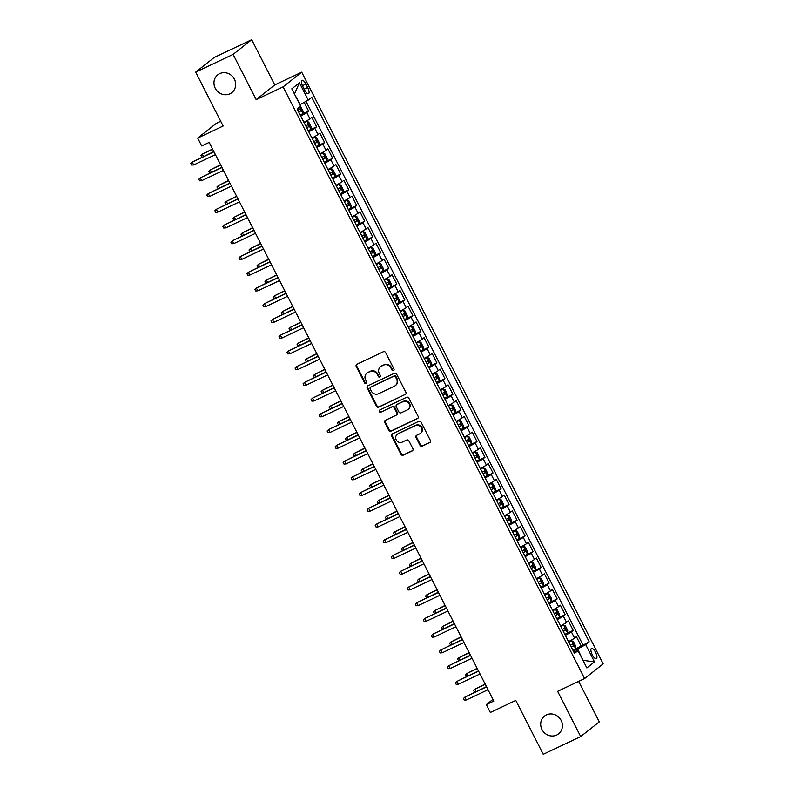 <?xml version="1.0" encoding="UTF-8"?>
<svg xmlns="http://www.w3.org/2000/svg" width="794" height="794" viewBox="0 0 794 794"><rect width="100%" height="100%" fill="white"/><g stroke="black" fill="none" stroke-linecap="round" stroke-linejoin="round"><path stroke-width="1.19" d="M393.516 370.56A1.221 1.131 -128.3 0 0 393.993 368.992L385.626 352.586A1.737 1.618 -128.3 0 0 383.373 351.732L356.923 364.267A1.737 1.618 -128.3 0 0 356.238 366.51L364.595 382.916A1.221 1.131 -128.3 0 0 366.381 383.393A1.221 1.131 -128.3 0 0 366.659 381.944L365.577 379.82A5.568 5.191 -128.3 0 1 367.761 372.654L369.964 371.602A5.568 5.191 -128.3 0 1 377.18 374.321L378.262 376.445A1.221 1.131 -128.3 0 0 380.048 376.912A1.221 1.131 -128.3 0 0 380.326 375.473L379.244 373.349A5.568 5.191 -128.3 0 1 381.428 366.173L383.631 365.131A5.568 5.191 -128.3 0 1 390.847 367.84L391.928 369.964A1.221 1.131 -128.3 0 0 393.516 370.56M546.421 714.908A11.334 10.57 -128.3 0 0 544.525 716.079A11.334 10.57 -128.3 0 0 542.56 730.549A11.334 10.57 -128.3 0 0 556.683 735.046A11.334 10.57 -128.3 0 0 558.579 733.874A11.334 10.57 -128.3 0 0 560.544 719.394A11.334 10.57 -128.3 0 0 546.421 714.908M219.68 73.644A11.334 10.57 -128.3 0 0 217.784 74.815A11.334 10.57 -128.3 0 0 215.829 89.295A11.334 10.57 -128.3 0 0 229.942 93.781A11.334 10.57 -128.3 0 0 231.838 92.61A11.334 10.57 -128.3 0 0 233.803 78.14A11.334 10.57 -128.3 0 0 219.68 73.644M595.52 652.261A5.667 2.005 64.6 0 0 591.48 648.41A5.667 2.005 64.6 0 0 592.294 654.802A5.667 2.005 64.6 0 0 596.334 658.663A5.667 2.005 64.6 0 0 595.52 652.261M420.006 445.305A1.737 1.618 -128.3 0 0 422.269 446.149L429.693 442.635A1.737 1.618 -128.3 0 0 430.368 440.392L421.088 422.17A1.737 1.618 -128.3 0 0 418.825 421.316L392.375 433.852A1.737 1.618 -128.3 0 0 391.69 436.095L400.98 454.327A1.737 1.618 -128.3 0 0 403.233 455.17L412.195 450.923A1.737 1.618 -128.3 0 0 412.88 448.679L408.91 440.878A1.737 1.618 -128.3 0 0 406.647 440.035L402.201 442.139A4.655 4.337 -128.3 0 1 397.218 434.358A4.655 4.337 -128.3 0 1 397.993 433.871L415.411 425.624A4.655 4.337 -128.3 0 1 420.393 433.405A4.655 4.337 -128.3 0 1 419.619 433.891L416.721 435.261A1.737 1.618 -128.3 0 0 416.036 437.504L420.006 445.305L420.512 444.908A1.737 1.618 -128.3 0 0 422.765 445.752L430.189 442.238A1.737 1.618 -128.3 0 0 430.209 442.228M233.108 54.389L256.154 99.627L274.754 84.938L251.698 39.7L233.108 54.389L195.671 72.125L223.134 126.028L197.686 138.087L201.696 145.947L209.179 142.404L493.818 701.052L486.335 704.596L490.345 712.466L515.792 700.407L543.255 754.3L580.692 736.564L599.291 721.875L578.647 681.371M256.154 99.627L283.111 86.864L584.592 678.552L557.636 691.326L580.692 736.564M405.208 394.598A1.737 1.618 -128.3 0 0 405.893 392.355L396.603 374.133A1.737 1.618 -128.3 0 0 394.35 373.279L367.9 385.815A1.737 1.618 -128.3 0 0 367.215 388.058L376.505 406.28A1.737 1.618 -128.3 0 0 378.758 407.133L405.714 394.201A1.737 1.618 -128.3 0 0 405.734 394.191M408.85 398.151L418.13 416.374A1.737 1.618 -128.3 0 1 417.446 418.617L390.995 431.152A1.737 1.618 -128.3 0 1 388.742 430.298L384.762 422.507A1.737 1.618 -128.3 0 1 385.447 420.264L396.176 415.183A1.737 1.618 -128.3 0 0 396.861 412.94L394.221 407.759A1.737 1.618 -128.3 0 0 391.968 406.915L380.792 412.205A1.221 1.131 -128.3 0 1 379.492 410.17A1.221 1.131 -128.3 0 1 379.691 410.041L406.588 397.298A1.737 1.618 -128.3 0 1 408.85 398.151M195.671 72.125L214.271 57.436L251.698 39.7M573.873 649.601L581.228 646.118L576.414 636.669L574.578 638.118L571.372 631.826A7.086 0.536 153 0 1 565.308 635.309M565.864 633.86L573.208 630.376L568.395 620.938L566.559 622.387L563.353 616.094A7.086 0.536 153 0 1 557.289 619.568M557.845 618.129L565.189 614.645L560.375 605.197L558.549 606.646L555.334 600.353A7.086 0.536 153 0 1 549.269 603.837M549.825 602.388L557.17 598.904L552.366 589.466L550.53 590.915L547.324 584.622A7.086 0.536 153 0 1 541.25 588.096M541.806 586.657L549.15 583.173L544.347 573.725L542.51 575.174L539.305 568.881A7.086 0.536 153 0 1 533.231 572.365M533.786 570.916L541.141 567.432L536.327 557.993L534.491 559.442L531.285 553.15A7.086 0.536 153 0 1 525.211 556.624M525.767 555.175L533.121 551.701L528.308 542.252L526.472 543.701L523.266 537.409A7.086 0.536 153 0 1 517.192 540.893M517.748 539.444L525.102 535.96L520.288 526.521L518.452 527.97L515.246 521.678A7.086 0.536 153 0 1 509.182 525.152M509.728 523.703L517.083 520.229L512.269 510.78L510.433 512.229L507.227 505.937A7.086 0.536 153 0 1 501.163 509.42M501.719 507.971L509.063 504.488L504.25 495.049L502.413 496.498L499.208 490.196A7.086 0.536 153 0 1 493.143 493.679M493.699 492.23L501.044 488.747L496.23 479.308L494.404 480.757L491.188 474.465A7.086 0.536 153 0 1 485.124 477.948M485.68 476.499L493.024 473.016L488.221 463.577L486.385 465.026L483.179 458.724A7.086 0.536 153 0 1 477.105 462.207M477.66 460.758L485.005 457.275L480.201 447.836L478.365 449.285L475.159 442.992A7.086 0.536 153 0 1 469.085 446.476M469.641 445.027L476.996 441.543L472.182 432.105L470.346 433.554L467.14 427.251A7.086 0.536 153 0 1 461.066 430.735M461.622 429.286L468.976 425.802L464.162 416.364L462.326 417.813L459.121 411.52A7.086 0.536 153 0 1 453.046 414.994M453.602 413.555L460.957 410.071L456.143 400.623L454.307 402.072L451.101 395.779A7.086 0.536 153 0 1 445.037 399.263M445.583 397.814L452.937 394.33L448.124 384.892L446.288 386.341L443.082 380.048A7.086 0.536 153 0 1 437.018 383.522M437.573 382.083L444.918 378.599L440.104 369.15L438.278 370.599L435.062 364.307A7.086 0.536 153 0 1 428.998 367.791M429.554 366.342L436.899 362.858L432.085 353.419L430.259 354.868L427.043 348.576A7.086 0.536 153 0 1 420.979 352.05M421.535 350.601L428.879 347.127L424.075 337.678L422.239 339.127L419.034 332.835A7.086 0.536 153 0 1 412.959 336.319M413.515 334.87L420.86 331.386L416.056 321.947L414.22 323.396L411.014 317.104A7.086 0.536 153 0 1 404.94 320.578M405.496 319.128L412.85 315.655L408.037 306.206L406.2 307.655L402.995 301.363A7.086 0.536 153 0 1 396.921 304.846M397.476 303.397L404.831 299.914L400.017 290.475L398.181 291.924L394.975 285.632A7.086 0.536 153 0 1 388.901 289.105M389.457 287.656L396.811 284.173L391.998 274.734L390.162 276.183L386.956 269.891A7.086 0.536 153 0 1 380.892 273.374M381.448 271.925L388.792 268.441L383.978 259.003L382.142 260.452L378.937 254.149A7.086 0.536 153 0 1 372.872 257.633M373.428 256.184L380.773 252.7L375.959 243.262L374.133 244.711L370.917 238.418A7.086 0.536 153 0 1 364.853 241.902M365.409 240.453L372.753 236.969L367.95 227.531L366.113 228.98L362.908 222.677A7.086 0.536 153 0 1 356.834 226.161M357.389 224.712L364.734 221.228L359.93 211.79L358.094 213.239L354.888 206.946A7.086 0.536 153 0 1 348.814 210.43M349.37 208.981L356.724 205.497L351.911 196.058L350.075 197.508L346.869 191.205A7.086 0.536 153 0 1 340.795 194.689M341.351 193.24L348.705 189.756L343.891 180.317L342.055 181.766L338.849 175.474A7.086 0.536 153 0 1 332.775 178.948M333.331 177.509L340.686 174.025L335.872 164.576L334.036 166.025L330.83 159.733A7.086 0.536 153 0 1 324.766 163.217M325.312 161.768L332.666 158.284L327.853 148.845L326.016 150.294L322.811 144.002A7.086 0.536 153 0 1 316.746 147.476M317.302 146.036L324.647 142.553L319.833 133.104L317.997 134.553L314.791 128.261A7.086 0.536 153 0 1 308.727 131.744M309.283 130.295L316.627 126.812L311.814 117.373L309.988 118.822A7.086 0.536 153 0 1 303.913 122.306M302.812 86.526L304.578 89.99A5.489 1.945 64.6 0 0 308.489 93.722A5.489 1.945 64.6 0 0 307.695 87.529L305.928 84.065A5.489 1.945 64.6 0 0 302.018 80.333A5.489 1.945 64.6 0 0 302.812 86.526M283.111 86.864L301.71 72.175L603.182 663.863L584.592 678.552M581.228 646.118L589.198 641.81L311.774 97.325L308.251 100.104L299.884 104.709M589.198 641.81L585.684 644.589L594.498 661.898L586.855 667.933L578.042 650.623L574.519 653.402L297.095 108.917L300.608 106.138L291.795 88.829L299.437 82.794L308.251 100.104M301.263 114.554L308.608 111.081L306.772 112.53A7.086 0.536 153 0 1 300.708 116.003M316.627 126.812L314.791 128.261M324.647 142.553L322.811 144.002M332.666 158.284L330.83 159.733M340.686 174.025L338.849 175.474M348.705 189.756L346.869 191.205M356.724 205.497L354.888 206.946M364.734 221.228L362.908 222.677M372.753 236.969L370.917 238.418M380.773 252.7L378.937 254.149M388.792 268.441L386.956 269.891M396.811 284.173L394.975 285.632M404.831 299.914L402.995 301.363M412.85 315.655L411.014 317.104M420.86 331.386L419.034 332.835M428.879 347.127L427.043 348.576M436.899 362.858L435.062 364.307M444.918 378.599L443.082 380.048M452.937 394.33L451.101 395.779M460.957 410.071L459.121 411.52M468.976 425.802L467.14 427.251M476.996 441.543L475.159 442.992M485.005 457.275L483.179 458.724M493.024 473.016L491.188 474.465M501.044 488.747L499.208 490.196M509.063 504.488L507.227 505.937M517.083 520.229L515.246 521.678M525.102 535.96L523.266 537.409M533.121 551.701L531.285 553.15M541.141 567.432L539.305 568.881M549.15 583.173L547.324 584.622M557.17 598.904L555.334 600.353M565.189 614.645L563.353 616.094M573.208 630.376L571.372 631.826M582.915 644.788L306.018 101.344M308.608 111.081L304.171 102.366M582.925 660.201L577.685 649.016L573.337 651.07M300.251 104.53L294.316 93.771M220.722 121.293L216.286 123.398L197.686 138.087M274.754 84.938L301.71 72.175M492.965 699.365L486.335 704.596M582.965 660.29L594.498 661.898M573.804 651.993L578.042 650.623M311.933 138.037A7.086 0.536 -27 0 0 317.997 134.553M319.952 153.778A7.086 0.536 -27 0 0 326.016 150.294M327.972 169.509A7.086 0.536 -27 0 0 334.036 166.025M335.991 185.25A7.086 0.536 -27 0 0 342.055 181.766M344.001 200.981A7.086 0.536 -27 0 0 350.075 197.508M352.02 216.722A7.086 0.536 -27 0 0 358.094 213.239M360.039 232.453A7.086 0.536 -27 0 0 366.113 228.98M368.059 248.194A7.086 0.536 -27 0 0 374.133 244.711M376.078 263.926A7.086 0.536 -27 0 0 382.142 260.452M384.098 279.667A7.086 0.536 -27 0 0 390.162 276.183M392.117 295.398A7.086 0.536 -27 0 0 398.181 291.924M400.126 311.139A7.086 0.536 -27 0 0 406.2 307.655M408.146 326.87A7.086 0.536 -27 0 0 414.22 323.396M416.165 342.611A7.086 0.536 -27 0 0 422.239 339.127M424.185 358.352A7.086 0.536 -27 0 0 430.259 354.868M432.204 374.083A7.086 0.536 -27 0 0 438.278 370.599M440.223 389.824A7.086 0.536 -27 0 0 446.288 386.341M448.243 405.555A7.086 0.536 -27 0 0 454.307 402.072M456.262 421.296A7.086 0.536 -27 0 0 462.326 417.813M464.272 437.028A7.086 0.536 -27 0 0 470.346 433.554M472.291 452.769A7.086 0.536 -27 0 0 478.365 449.285M480.31 468.5A7.086 0.536 -27 0 0 486.385 465.026M488.33 484.241A7.086 0.536 -27 0 0 494.404 480.757M496.349 499.972A7.086 0.536 -27 0 0 502.413 496.498M504.369 515.713A7.086 0.536 -27 0 0 510.433 512.229M512.388 531.444A7.086 0.536 -27 0 0 518.452 527.97M520.407 547.185A7.086 0.536 -27 0 0 526.472 543.701M528.417 562.926A7.086 0.536 -27 0 0 534.491 559.442M536.436 578.657A7.086 0.536 -27 0 0 542.51 575.174M544.456 594.398A7.086 0.536 -27 0 0 550.53 590.915M552.475 610.129A7.086 0.536 -27 0 0 558.549 606.646M560.495 625.871A7.086 0.536 -27 0 0 566.559 622.387M568.514 641.602A7.086 0.536 -27 0 0 574.578 638.118M577.685 649.016L585.684 644.589M294.643 93.513L299.437 82.794M393.933 370.203A1.221 1.131 -128.3 0 1 392.435 369.567L391.353 367.443A5.568 5.191 -128.3 0 0 384.137 364.734L383.631 365.131M380.495 366.749L381.001 366.352A5.568 5.191 -128.3 0 1 381.924 365.776L384.137 364.734M366.828 373.23L367.334 372.833A5.568 5.191 -128.3 0 1 368.257 372.257L370.461 371.205A5.568 5.191 -128.3 0 1 377.686 373.924L378.768 376.048A1.221 1.131 -128.3 0 0 380.266 376.674M356.903 364.277A1.737 1.618 -128.3 0 0 356.734 366.113L365.101 382.519A1.221 1.131 -128.3 0 0 366.6 383.155M367.88 385.824A1.737 1.618 -128.3 0 0 367.721 387.661L377.001 405.883A1.737 1.618 -128.3 0 0 379.264 406.736L405.714 394.201M395.412 376.803A1.221 1.131 -128.3 0 0 393.834 376.207L370.619 387.214A1.221 1.131 -128.3 0 0 370.133 388.782L371.274 391.025A5.568 5.191 -128.3 0 0 378.5 393.735L394.37 386.212A5.568 5.191 -128.3 0 0 396.553 379.046L395.412 376.803L395.918 376.406A1.221 1.131 -128.3 0 0 394.34 375.81L393.834 376.207M370.748 387.115A1.221 1.131 -128.3 0 1 371.116 386.817L394.34 375.81M395.303 385.636L395.809 385.239A5.568 5.191 -128.3 0 0 397.06 378.649L396.553 379.046M395.918 376.406L397.06 378.649M385.427 420.274A1.737 1.618 -128.3 0 0 385.269 422.11L389.239 429.901A1.737 1.618 -128.3 0 0 391.502 430.755L417.952 418.22A1.737 1.618 -128.3 0 0 417.972 418.21M396.464 414.994L396.97 414.597A1.737 1.618 -128.3 0 0 397.357 412.543L394.727 407.362A1.737 1.618 -128.3 0 0 392.464 406.518L380.792 412.205M379.78 410.002A1.221 1.131 -128.3 0 0 381.299 411.808M407.312 409.903A4.655 4.337 -128.3 0 0 408.89 403.481A4.655 4.337 -128.3 0 0 403.094 401.635L396.96 404.543A1.737 1.618 -128.3 0 0 396.275 406.786L398.916 411.967A1.737 1.618 -128.3 0 0 401.168 412.811L407.312 409.903M408.086 409.416L408.592 409.019A4.655 4.337 -128.3 0 0 403.6 401.238L403.094 401.635M396.672 404.732L397.179 404.335A1.737 1.618 -128.3 0 1 397.466 404.146L403.6 401.238M416.701 435.271A1.737 1.618 -128.3 0 0 416.542 437.107L420.512 444.908M420.393 433.405L420.899 433.008A4.655 4.337 -128.3 0 0 415.917 425.227L415.411 425.624M397.218 434.358L397.725 433.961A4.655 4.337 -128.3 0 1 398.499 433.474L415.917 425.227M392.355 433.861A1.737 1.618 -128.3 0 0 392.196 435.698L401.476 453.93A1.737 1.618 -128.3 0 0 403.739 454.773L412.701 450.526A1.737 1.618 -128.3 0 0 412.721 450.516M300.42 106.297L303.129 111.15L302.931 113.512L300.251 115.11M298.733 112.123L300.847 110.912L299.884 109.026L297.77 110.237M297.73 110.038L298.643 111.954M212.554 149.024L202.291 154.175L212.673 149.262M202.202 157.113L200.862 155.574L202.291 154.175L203.482 156.507M213.854 151.585L192.237 162.115L213.973 151.823M193.686 164.953L191.612 165.083L190.818 163.514L192.237 162.115L193.686 164.953L215.422 154.651M308.271 130.851L310.95 129.253L311.149 126.881L308.747 122.167L306.941 121.383L304.261 122.981M306.941 121.383L304.171 122.812M306.752 127.864L308.856 126.643L307.903 124.757L305.789 125.978M305.74 125.78L306.663 127.695L308.856 126.643M220.573 164.765L210.311 169.916L220.692 164.993M210.221 172.844L208.882 171.305L210.311 169.916L211.492 172.238M316.29 146.592L318.96 144.984L319.168 142.622L316.766 137.898L314.95 137.124L312.28 138.722M314.95 137.124L312.191 138.553M314.761 143.595L316.875 142.384L315.913 140.498L313.799 141.709M313.759 141.521L314.682 143.426M228.593 180.506L218.33 185.647L228.712 180.734M218.241 188.585L216.901 187.047L218.33 185.647L219.511 187.98M324.309 162.323L326.979 160.725L327.188 158.353L324.776 153.639L322.969 152.855L320.3 154.453M322.969 152.855L320.21 154.284M322.781 159.336L324.895 158.115L323.932 156.229L321.818 157.45M321.778 157.252L322.701 159.167M236.612 196.237L226.35 201.388L236.721 196.465M226.26 204.316L224.92 202.778L226.35 201.388L227.531 203.711M332.329 178.064L334.999 176.457L335.207 174.094L332.795 169.37L330.989 168.596L328.319 170.194M330.989 168.596L328.23 170.025M330.8 175.067L332.914 173.856L331.952 171.97L329.838 173.181M329.798 172.993L330.721 174.898M244.621 211.978L234.359 217.119L244.741 212.206M234.28 220.057L232.94 218.519L234.359 217.119L235.55 219.452M221.873 167.326L200.257 177.856L221.992 167.554M201.696 180.685L199.631 180.824L198.828 179.245L200.257 177.856L201.696 180.685L223.432 170.382M229.893 183.057L208.276 193.587L230.012 183.295M209.715 196.426L207.651 196.555L206.847 194.987L208.276 193.587L209.715 196.426L231.451 186.124M237.912 198.798L216.296 209.328L238.031 199.026M217.735 212.157L215.67 212.296L214.866 210.718L216.296 209.328L217.735 212.157L239.47 201.865M245.932 214.529L224.315 225.059L246.051 214.767M225.754 227.898L223.69 228.027L222.886 226.459L224.315 225.059L225.754 227.898L247.49 217.596M340.338 193.796L343.018 192.198L343.226 189.826L340.815 185.111L339.008 184.327L336.338 185.925M339.008 184.327L336.249 185.756M338.82 190.808L340.934 189.597L339.971 187.702L337.857 188.922M337.817 188.724L338.73 190.639M252.641 227.709L242.378 232.86L252.76 227.938M242.299 235.788L240.959 234.25L242.378 232.86L243.569 235.193M253.951 230.27L232.324 240.8L254.07 230.498M233.773 243.629L231.709 243.768L230.905 242.19L232.324 240.8L233.773 243.629L255.509 233.337M348.358 209.537L351.037 207.939L351.236 205.567L348.834 200.842L347.028 200.068L344.348 201.666M347.028 200.068L344.268 201.497M346.839 206.539L348.953 205.328L347.99 203.443L345.876 204.654M345.837 204.465L346.75 206.38M260.66 243.45L250.398 248.591L260.779 243.679M250.309 251.529L248.979 249.991L250.398 248.591L251.589 250.924M261.97 246.011L240.344 256.531L262.08 246.239M241.793 259.37L239.728 259.499L238.925 257.931L240.344 256.531L241.793 259.37L263.529 249.068M356.377 225.268L359.057 223.67L359.255 221.298L356.853 216.583L355.087 215.819L352.367 217.397M359.057 223.61L355.087 215.819L352.288 217.238M354.858 222.28L356.972 221.069L356.01 219.174L353.896 220.395M353.856 220.196L354.769 222.112M268.68 259.181L258.417 264.333L268.799 259.41M258.328 267.26L256.998 265.722L258.417 264.333L259.608 266.665M269.98 261.742L248.363 272.273L270.099 261.97M249.812 275.101L247.738 275.24L246.944 273.662L248.363 272.273L249.812 275.101L271.548 264.809M364.396 241.009L367.076 239.411L367.275 237.039L364.873 232.314L363.066 231.54L360.387 233.138M363.066 231.54L360.307 232.97M362.878 238.021L364.992 236.801L364.029 234.915L361.915 236.126M361.875 235.937L362.789 237.853M276.699 274.923L266.437 280.074L276.818 275.151M266.347 283.001L265.007 281.463L266.437 280.074L267.618 282.396M277.999 277.483L256.383 288.014L278.118 277.711M257.822 290.842L255.757 290.971L254.963 289.403L256.383 288.014L257.822 290.842L279.567 280.54M372.416 256.74L375.096 255.142L375.294 252.78L372.892 248.056L371.086 247.271L368.406 248.879M371.086 247.271L368.317 248.711M370.887 253.752L373.001 252.542L372.049 250.646L369.935 251.867M369.885 251.668L370.808 253.584M284.718 290.654L274.456 295.805L284.838 290.892M274.367 298.733L273.027 297.194L274.456 295.805L275.637 298.137M286.019 293.214L264.402 303.745L286.138 293.443M265.841 306.573L263.777 306.712L262.973 305.134L264.402 303.745L265.841 306.573L287.577 296.281M380.435 272.481L383.105 270.883L383.313 268.511L380.912 263.787L379.095 263.012L376.425 264.61M379.095 263.012L376.336 264.442M378.907 269.494L381.021 268.273L380.058 266.387L377.944 267.598M377.904 267.409L378.827 269.325M292.738 306.395L282.475 311.546L292.847 306.623M282.386 314.474L281.046 312.935L282.475 311.546L283.657 313.868M294.038 308.955L272.421 319.486L294.157 309.184M273.861 322.314L271.796 322.453L270.992 320.875L272.421 319.486L273.861 322.314L295.596 312.012M388.455 288.212L391.124 286.614L391.333 284.252L388.921 279.528L387.115 278.744L384.445 280.351M387.115 278.744L384.356 280.183M386.926 285.225L389.04 284.014L388.077 282.128L385.963 283.339M385.924 283.14L386.847 285.056M300.757 322.126L290.495 327.277L300.866 322.364M290.406 330.215L289.066 328.666L290.495 327.277L291.676 329.609M302.057 324.686L280.441 335.217L302.177 324.915M281.88 338.055L279.816 338.184L279.012 336.606L280.441 335.217L281.88 338.055L303.616 327.753M396.474 303.953L399.144 302.355L399.352 299.983L396.94 295.269L395.134 294.485L392.464 296.083M395.134 294.485L392.375 295.914M394.946 300.966L397.06 299.745L396.097 297.859L393.983 299.07M393.943 298.881L394.856 300.797M308.767 337.867L298.504 343.018L308.886 338.095M298.425 345.946L297.085 344.407L298.504 343.018L299.695 345.34M310.077 340.428L288.46 350.958L310.196 340.656M289.899 353.787L287.835 353.926L287.031 352.347L288.46 350.958L289.899 353.787L311.635 343.484M404.483 319.684L407.163 318.086L407.372 315.724L404.96 311L403.154 310.226L400.484 311.824M403.154 310.226L400.394 311.655M402.965 316.697L405.079 315.486L404.116 313.6L402.002 314.811M401.963 314.613L402.876 316.528M316.786 353.598L306.524 358.749L316.905 353.836M306.444 361.687L305.104 360.148L306.524 358.749L307.715 361.081M318.096 356.159L296.47 366.689L318.205 356.387M297.919 369.528L295.854 369.657L295.05 368.088L296.47 366.689L297.919 369.528L319.654 359.225M412.503 335.425L415.183 333.827L415.381 331.455L412.979 326.741L411.173 325.957L408.493 327.555M411.173 325.957L408.414 327.386M410.984 332.438L413.098 331.217L412.136 329.331L410.022 330.542M409.982 330.354L410.895 332.269M324.806 369.339L314.543 374.49L324.925 369.567M314.454 377.418L313.124 375.88L314.543 374.49L315.734 376.813M326.116 371.9L304.489 382.43L326.225 372.128M305.938 385.259L303.874 385.398L303.07 383.82L304.489 382.43L305.938 385.259L327.674 374.957M420.522 351.166L423.202 349.558L423.401 347.196L420.999 342.472L419.192 341.698L416.513 343.296M419.192 341.698L416.433 343.127M419.004 348.169L421.118 346.958L420.155 345.072L418.041 346.283M418.001 346.095L418.914 348M332.825 385.08L322.562 390.221L332.944 385.308M322.473 393.159L321.143 391.621L322.562 390.221L323.754 392.554M334.125 387.631L312.508 398.161L334.244 387.869M313.958 401L311.883 401.129L311.089 399.561L312.508 398.161L313.958 401L335.693 390.698M428.542 366.897L431.221 365.3L431.42 362.927L429.018 358.213L427.212 357.429L424.532 359.027M427.212 357.429L424.453 358.858M427.023 363.91L429.137 362.689L428.174 360.804L426.06 362.024M426.021 361.826L426.934 363.741M340.844 400.811L330.582 405.962L340.963 401.039M330.493 408.89L329.153 407.352L330.582 405.962L331.763 408.285M342.145 403.372L320.528 413.902L342.264 403.6M321.967 416.731L319.903 416.87L319.099 415.292L320.528 413.902L321.967 416.731L343.713 406.429M436.561 382.639L439.231 381.031L439.439 378.669L437.037 373.944L435.231 373.17L432.551 374.768M435.231 373.17L432.462 374.599M435.033 379.641L437.147 378.43L436.184 376.545L434.07 377.755M434.03 377.567L434.953 379.472M348.864 416.552L338.601 421.693L348.983 416.781M338.512 424.631L337.172 423.093L338.601 421.693L339.782 424.026M350.164 419.103L328.547 429.633L350.283 419.341M329.986 432.472L327.922 432.601L327.118 431.033L328.547 429.633L329.986 432.472L351.722 422.17M444.58 398.37L447.25 396.772L447.459 394.4L445.057 389.685L443.241 388.901L440.571 390.499M443.241 388.901L440.481 390.33M443.052 395.382L445.166 394.171L444.203 392.276L442.089 393.496M442.05 393.298L442.973 395.214M356.883 432.283L346.621 437.434L356.992 432.512M346.531 440.362L345.192 438.824L346.621 437.434L347.802 439.757M358.183 434.844L336.567 445.374L358.302 435.072M338.006 448.203L335.941 448.342L335.137 446.764L336.567 445.374L338.006 448.203L359.742 437.911M452.6 414.111L455.27 412.513L455.478 410.141L453.066 405.416L451.26 404.642L448.59 406.24M451.26 404.642L448.501 406.071M451.071 411.113L453.185 409.903L452.223 408.017L450.109 409.228M450.069 409.039L450.992 410.945M364.903 448.024L354.64 453.166L365.012 448.253M354.551 456.103L353.211 454.565L354.64 453.166L355.821 455.498M366.203 450.575L344.586 461.106L366.322 450.813M346.025 463.944L343.961 464.073L343.157 462.505L344.586 461.106L346.025 463.944L367.761 453.642M460.619 429.842L463.289 428.244L463.498 425.872L461.086 421.157L459.279 420.373L456.61 421.971M459.279 420.373L456.52 421.812M459.091 426.854L461.205 425.644L460.242 423.748L458.128 424.969M458.088 424.77L459.001 426.686M372.912 463.756L362.65 468.907L373.031 463.984M362.57 471.834L361.23 470.296L362.65 468.907L363.841 471.239M374.222 466.316L352.605 476.847L374.341 466.544M354.045 479.675L351.98 479.814L351.176 478.236L352.605 476.847L354.045 479.675L375.78 469.383M468.629 445.583L471.308 443.985L471.517 441.613L469.105 436.889L467.299 436.114L464.619 437.712M467.299 436.114L464.54 437.544M467.11 442.586L469.224 441.375L468.262 439.489L466.147 440.7M466.108 440.511L467.021 442.427M380.931 479.497L370.669 484.638L381.051 479.725M370.59 487.576L369.25 486.037L370.669 484.638L371.86 486.97M382.242 482.057L360.615 492.578L382.351 482.286M362.064 495.416L360 495.545L359.196 493.977L360.615 492.578L362.064 495.416L383.8 485.114M476.648 461.314L479.328 459.716L479.526 457.354L477.125 452.63L475.318 451.846L472.638 453.443M475.318 451.846L472.559 453.285M475.13 458.327L477.244 457.116L476.281 455.22L474.167 456.441M474.127 456.242L475.04 458.158M388.951 495.228L378.688 500.379L389.07 495.456M378.599 503.307L377.269 501.768L378.688 500.379L379.879 502.711M390.251 497.788L368.634 508.319L390.37 498.017M370.083 511.147L368.009 511.286L367.215 509.708L368.634 508.319L370.083 511.147L391.819 500.855M484.668 477.055L487.347 475.457L487.546 473.085L485.144 468.361L483.338 467.587L480.658 469.185M483.338 467.587L480.578 469.016M483.149 474.068L485.263 472.847L484.3 470.961L482.186 472.172M482.147 471.983L483.06 473.899M396.97 510.969L386.708 516.12L397.089 511.197M386.618 519.048L385.279 517.509L386.708 516.12L387.899 518.442M398.27 513.529L376.654 524.06L398.389 513.758M378.103 526.888L376.028 527.018L375.234 525.449L376.654 524.06L378.103 526.888L399.839 516.586M492.687 492.786L495.367 491.188L495.565 488.826L493.163 484.102L491.357 483.318L488.677 484.926M491.357 483.318L488.588 484.757M491.168 489.799L493.282 488.588L492.32 486.692L490.206 487.913M490.156 487.714L491.079 489.63M404.99 526.7L394.727 531.851L405.109 526.938M394.638 534.779L393.298 533.24L394.727 531.851L395.908 534.183M406.29 529.261L384.673 539.791L406.409 529.489M386.112 542.62L384.048 542.759L383.244 541.18L384.673 539.791L386.112 542.62L407.848 532.327M500.706 508.527L503.376 506.929L503.585 504.557L501.183 499.833L499.366 499.059L496.697 500.657M499.366 499.059L496.607 500.488M499.178 505.54L501.292 504.319L500.329 502.433L498.215 503.644M498.175 503.456L499.098 505.371M413.009 542.441L402.747 547.592L413.128 542.669M402.657 550.52L401.317 548.982L402.747 547.592L403.928 549.914M508.726 524.258L511.396 522.66L511.604 520.298L509.202 515.574L507.386 514.79L504.716 516.398M507.386 514.79L504.627 516.229M507.197 521.271L509.311 520.06L508.349 518.174L506.235 519.385M506.195 519.187L507.118 521.102M421.028 558.172L410.766 563.323L421.138 558.41M410.677 566.261L409.337 564.713L410.766 563.323L411.947 565.656M516.745 539.999L519.415 538.401L519.623 536.029L517.212 531.315L515.405 530.531L512.735 532.129M515.405 530.531L512.646 531.96M515.217 537.012L517.331 535.791L516.368 533.905L514.254 535.116M514.214 534.928L515.137 536.843M429.038 573.913L418.775 579.064L429.157 574.141M418.696 581.992L417.356 580.454L418.775 579.064L419.966 581.387M414.309 545.002L392.693 555.532L414.428 545.23M394.132 558.361L392.067 558.5L391.263 556.922L392.693 555.532L394.132 558.361L415.867 548.059M422.329 560.733L400.712 571.263L422.448 560.961M402.151 574.102L400.087 574.231L399.283 572.663L400.712 571.263L402.151 574.102L423.887 563.8M430.348 576.474L408.731 587.004L430.467 576.702M410.17 589.833L408.106 589.972L407.302 588.394L408.731 587.004L410.17 589.833L431.906 579.531M524.765 555.731L527.434 554.133L527.643 551.77L525.231 547.046L523.425 546.272L520.755 547.87M523.425 546.272L520.666 547.701M523.236 552.743L525.35 551.532L524.387 549.646L522.273 550.857M522.234 550.659L523.147 552.574M437.057 589.644L426.795 594.795L437.176 589.882M426.715 597.733L425.376 596.195L426.795 594.795L427.986 597.128M438.367 592.205L416.741 602.735L438.487 592.443M418.19 605.574L416.125 605.703L415.322 604.135L416.741 602.735L418.19 605.574L439.926 595.272M532.774 571.472L535.454 569.874L535.652 567.502L533.25 562.787L531.444 562.003L528.764 563.601M531.444 562.003L528.685 563.432M531.255 568.484L533.37 567.263L532.407 565.378L530.293 566.588M530.253 566.4L531.166 568.315M445.077 605.385L434.814 610.536L445.196 605.614M434.735 613.464L433.395 611.926L434.814 610.536L436.005 612.859M446.387 607.946L424.76 618.476L446.496 608.174M426.209 621.305L424.145 621.444L423.341 619.866L424.76 618.476L426.209 621.305L447.945 611.003M540.793 587.213L543.473 585.605L543.672 583.243L541.27 578.518L539.463 577.744L536.784 579.342M539.463 577.744L536.704 579.173M539.275 584.215L541.389 583.004L540.426 581.119L538.312 582.33M538.272 582.141L539.186 584.047M453.096 621.126L442.834 626.268L453.215 621.355M442.744 629.205L441.414 627.667L442.834 626.268L444.025 628.6M454.396 623.677L432.78 634.207L454.515 623.915M434.229 637.046L432.154 637.175L431.36 635.607L432.78 634.207L434.229 637.046L455.964 626.744M548.813 602.944L551.493 601.346L551.691 598.974L549.289 594.259L547.483 593.475L544.803 595.073M547.483 593.475L544.724 594.904M547.294 599.956L549.408 598.736L548.446 596.85L546.332 598.071M546.292 597.872L547.205 599.788M461.116 636.857L450.853 642.009L461.235 637.086M450.764 644.936L449.424 643.398L450.853 642.009L452.044 644.331M462.416 639.418L440.799 649.949L462.535 639.646M442.238 652.777L440.174 652.916L439.38 651.338L440.799 649.949L442.238 652.777L463.984 642.485M556.832 618.685L559.512 617.077L559.71 614.715L557.309 609.99L555.502 609.216L552.822 610.814M555.502 609.216L552.733 610.646M555.304 615.687L557.418 614.477L556.465 612.591L554.351 613.802M554.301 613.613L555.224 615.519M469.135 652.599L458.872 657.74L469.254 652.827M458.783 660.677L457.443 659.139L458.872 657.74L460.054 660.072M470.435 655.149L448.818 665.68L470.554 655.387M450.258 668.518L448.193 668.647L447.389 667.079L448.818 665.68L450.258 668.518L471.993 658.216M564.852 634.416L567.521 632.818L567.73 630.446L565.328 625.732L563.512 624.947L560.842 626.545M563.512 624.947L560.753 626.377M563.323 631.429L565.437 630.218L564.474 628.322L562.36 629.543M562.321 629.344L563.244 631.26M477.154 668.33L466.892 673.481L477.273 668.558M466.803 676.409L465.463 674.87L466.892 673.481L468.073 675.813M478.454 670.89L456.838 681.421L478.574 671.119M458.277 684.249L456.213 684.388L455.409 682.81L456.838 681.421L458.277 684.249L480.013 673.957M572.871 650.157L575.541 648.559L575.749 646.187L573.337 641.463L571.531 640.689L568.861 642.286M571.531 640.689L568.772 642.118M571.343 647.16L573.457 645.949L572.494 644.063L570.38 645.274M570.34 645.085L571.263 647.001M485.174 684.071L474.911 689.212L485.283 684.299M474.822 692.15L473.482 690.611L474.911 689.212L476.092 691.544M486.474 686.631L464.857 697.152L486.593 686.86M466.296 699.99L464.232 700.119L463.428 698.551L464.857 697.152L466.296 699.99L488.032 689.688M309.988 118.822L306.772 112.53M302.435 85.722L305.928 84.065M304.171 89.196L307.695 87.529M391.353 367.443L390.847 367.84M381.924 365.776L381.428 366.173M378.768 376.048L378.262 376.445M377.686 373.924L377.18 374.321M370.461 371.205L369.964 371.602M368.257 372.257L367.761 372.654M365.101 382.519L364.595 382.916M356.734 366.113L356.238 366.51M392.435 369.567L391.928 369.964M379.264 406.736L378.758 407.133M377.001 405.883L376.505 406.28M367.721 387.661L367.215 388.058M371.116 386.817L370.619 387.214M417.952 418.22L417.446 418.617M391.502 430.755L390.995 431.152M389.239 429.901L388.742 430.298M385.269 422.11L384.762 422.507M397.357 412.543L396.861 412.94M394.727 407.362L394.221 407.759M392.464 406.518L391.968 406.915M397.466 404.146L396.96 404.543M416.542 437.107L416.036 437.504M398.499 433.474L397.993 433.871M412.701 450.526L412.195 450.923M403.739 454.773L403.233 455.17M401.476 453.93L400.98 454.327M392.196 435.698L391.69 436.095M430.189 442.238L429.693 442.635M422.765 445.752L422.269 446.149M302.931 113.453L299.606 106.932M298.693 111.934L300.847 110.912M310.95 129.194L306.98 121.403M318.97 144.925L315 137.144M314.722 143.406L316.875 142.384M326.989 160.666L323.019 152.875M322.741 159.137L324.895 158.115M335.008 176.397L331.038 168.616M330.761 174.879L332.914 173.856M343.028 192.138L339.058 184.347M338.78 190.61L340.934 189.597M351.037 207.879L347.077 200.088M346.799 206.351L348.953 205.328M354.819 222.082L356.972 221.069M367.076 239.351L363.106 231.56M362.838 237.823L364.992 236.801M375.096 255.082L371.126 247.291M370.848 253.564L373.001 252.542M383.115 270.823L379.145 263.032M378.867 269.295L381.021 268.273M391.134 286.555L387.164 278.763M386.886 285.036L389.04 284.014M399.154 302.296L395.184 294.505M394.906 300.767L397.06 299.745M407.173 318.027L403.203 310.236M402.925 316.508L405.079 315.486M415.183 333.768L411.223 325.977M410.945 332.239L413.098 331.217M423.202 349.499L419.232 341.718M418.964 347.98L421.118 346.958M431.221 365.24L427.251 357.449M426.974 363.712L429.137 362.689M439.241 380.971L435.271 373.19M434.993 379.453L437.147 378.43M447.26 396.712L443.29 388.921M443.012 395.184L445.166 394.171M455.28 412.453L451.31 404.662M451.032 410.925L453.185 409.903M463.299 428.184L459.329 420.393M459.051 426.656L461.205 425.644M471.318 443.925L467.348 436.134M467.071 442.397L469.224 441.375M479.328 459.657L475.368 451.865M475.09 458.138L477.244 457.116M487.347 475.398L483.377 467.606M483.109 473.869L485.263 472.847M495.367 491.129L491.397 483.338M491.119 489.61L493.282 488.588M503.386 506.87L499.416 499.079M499.138 505.341L501.292 504.319M511.405 522.601L507.435 514.81M507.158 521.082L509.311 520.06M519.425 538.342L515.455 530.551M515.177 536.813L517.331 535.791M527.444 554.073L523.474 546.282M523.196 552.555L525.35 551.532M535.454 569.814L531.494 562.023M531.216 568.286L533.37 567.263M543.473 585.545L539.503 577.764M539.235 584.027L541.389 583.004M551.493 601.286L547.523 593.495M547.255 599.758L549.408 598.736M559.512 617.017L555.542 609.236M555.264 615.499L557.418 614.477M567.531 632.758L563.561 624.967M563.283 631.23L565.437 630.218M575.551 648.5L571.581 640.708M571.303 646.971L573.457 645.949M370.917 386.946L370.411 387.343"/></g></svg>
